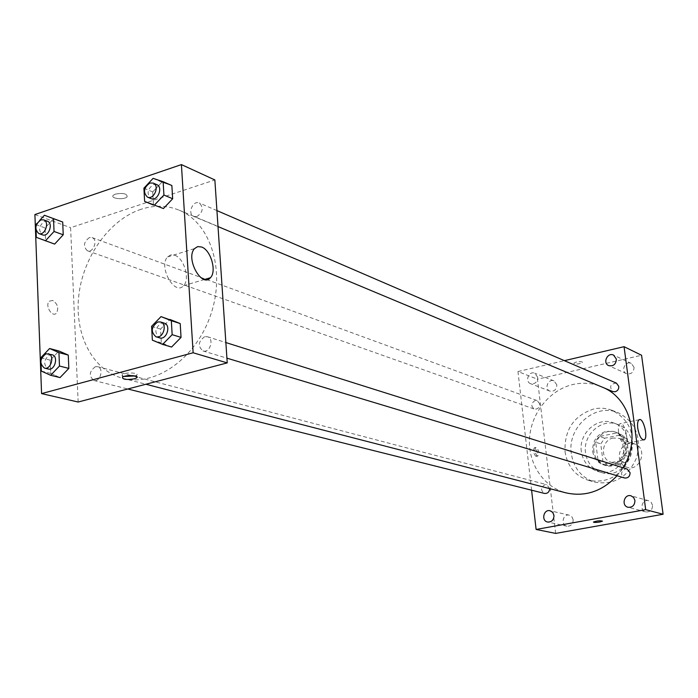 <?xml version="1.0" encoding="UTF-8"?>
<svg xmlns="http://www.w3.org/2000/svg" width="698" height="698" viewBox="0 0 698 698"><rect width="100%" height="100%" fill="white"/><g stroke="black" fill="none" stroke-linecap="round" stroke-linejoin="round"><path stroke-width="0.52" stroke-dasharray="3.49 2.62" d="M628.933 443.553C617.425 445.289 615.688 464.318 626.804 467.241C640.293 472.188 648.372 448.151 634.639 443.945L628.933 443.553M613.245 438.021C601.545 439.819 599.73 459.267 611.029 462.233C624.745 467.267 633.016 442.68 619.047 438.405L613.245 438.021M626.682 438.614L629.046 456.649L625.12 462.381L608.141 465.732L603.028 461.814L600.76 443.911L604.634 438.231L621.517 434.749L626.682 438.614L621.787 436.852L624.152 455.017L629.046 456.649M603.028 461.814L597.994 460.235L595.717 442.209L600.76 443.911M604.634 438.231L599.617 436.486L616.596 432.969L621.517 434.749M599.617 436.486L595.717 442.209M597.994 460.235L603.124 464.161L608.141 465.732M624.152 455.017L620.199 460.785L603.124 464.161M621.787 436.852L616.596 432.969M593.981 451.789C591.983 439.496 604.948 427.787 615.811 432.219C634.971 438.196 623.593 472.023 604.721 465.208C598.666 463.018 595.089 458.551 593.981 451.789M592.707 451.379C593.815 458.15 597.401 462.626 603.456 464.816C622.354 471.639 633.749 437.751 614.572 431.765L606.431 431.216C596.938 434.235 592.366 440.953 592.707 451.379M620.199 460.785L625.12 462.381M585.535 452.828C582.629 434.845 601.676 417.762 617.547 424.419C645.1 433.266 628.689 482.074 601.388 472.476C592.436 469.326 587.158 462.783 585.535 452.828M581.329 451.484C578.424 433.406 597.558 416.217 613.498 422.901C641.165 431.783 624.658 480.878 597.244 471.229C588.257 468.07 582.952 461.491 581.329 451.484M571.304 453.525C567.134 427.403 594.966 402.641 617.974 412.658C635.381 421.653 641.619 436.634 636.681 457.6C627.947 477.284 613.926 485.45 594.617 482.1C581.425 477.641 573.651 468.114 571.304 453.525M565.014 451.554C567.361 466.264 575.178 475.862 588.449 480.346C607.871 483.714 621.988 475.469 630.791 455.62C635.782 434.479 629.517 419.376 611.998 410.319C606.152 408.086 600.114 407.623 593.893 408.932C573.965 415.423 564.333 429.636 565.014 451.554M652.543 505.326L651.278 502.403L648.704 500.736C642.055 498.599 638.94 510.395 645.755 511.896C650.135 512.201 652.394 510.011 652.543 505.326M634.072 367.349L631.297 363.431C625.391 360.369 620.321 371.179 626.499 373.674C631.167 374.556 633.688 372.444 634.072 367.349M556.864 384.868L553.959 380.881C548.166 378.29 543.908 389.091 549.919 391.124C554.221 391.735 556.533 389.65 556.864 384.868M573.171 519.74L571.906 516.773L569.315 515.168C562.928 513.431 560.415 525.053 566.933 526.187C570.955 526.309 573.041 524.163 573.171 519.74M555.652 533.403L537.469 379.206L641.575 355.247M537.696 377.269L534.747 373.203C528.857 370.559 524.495 381.64 530.611 383.699C534.991 384.319 537.347 382.172 537.696 377.269M618.559 432.228C618.062 427.525 618.585 424.681 620.147 423.686C624.483 421.243 629.552 442.288 624.972 443.727C622.127 443.701 619.99 439.862 618.559 432.228M531.597 490.197L517.968 371.537L537.469 379.206M535.907 456.344C533.377 453.552 532.862 450.69 534.363 447.758C537.242 449.73 537.931 452.583 536.43 456.326L535.907 456.344M537.355 456.047C534.825 453.255 534.31 450.393 535.811 447.462C538.682 449.433 539.371 452.287 537.879 456.03L537.355 456.047M517.968 371.537L564.394 360.665M576.321 362.053L573.765 363.265C576.182 364.469 579.104 364.199 582.551 362.428C582.141 361.512 580.064 361.389 576.321 362.053L573.765 363.265C576.182 364.478 579.113 364.199 582.551 362.437C582.141 361.52 580.064 361.389 576.321 362.053M593.448 522.104L593.466 522.017C597.078 520.778 600.079 520.49 602.487 521.136M627.197 469.091L625.216 468.986C620.644 471.769 620.4 474.771 624.483 477.973M539.729 403.933L537.268 400.635L535.226 400.504C531.021 403.13 530.689 405.966 534.24 409.028C537.661 409.447 539.484 407.745 539.729 403.933M549.692 488.644L546.735 484.656L545.077 484.604C540.645 487.44 540.453 490.38 544.51 493.434M616.421 383.132C610.261 383.83 609.049 386.64 612.8 391.552M604.538 388.097L601.737 386.814C592.541 383.071 583.031 382.277 573.198 384.441C549.928 389.667 531.274 412.736 529.573 437.925C527.74 463.106 543.253 487.003 566.061 492.875M617.041 475.731L622.939 467.747M141.022 209.287C109.551 219.652 83.167 256.698 78.787 295.577C74.25 334.455 92.572 370.455 122.63 378.237C155.27 387.163 196.251 358.406 210.848 314.37C225.829 270.466 210.56 222.793 179.159 210.177C167.04 205.282 154.328 204.985 141.022 209.287M196.958 216.546L193.765 216.459C187.064 214.033 192.927 199.864 199.34 203.005C203.799 207.681 203.005 212.192 196.958 216.546M95.347 366.694C89.222 371.388 88.725 375.978 93.855 380.471C100.355 382.46 104.203 368.047 97.537 366.668L95.347 366.694M89.379 237.582C83.62 241.979 82.949 246.368 87.363 250.739C93.392 253.243 98.296 239.501 92.057 237.582L89.379 237.582M204.68 336.706C198.206 341.427 197.639 346.173 202.97 350.937C209.932 353.424 214.539 338.6 207.393 336.733L204.68 336.706M78.141 402.022L70.611 227.696L214.853 179.936M34.9 214.556L70.611 227.696M52.62 300.419L49.244 301.231C44.663 305.488 52.193 317.913 56.451 313.166C58.946 308.054 57.672 303.805 52.62 300.419L49.253 301.231C44.663 305.488 52.193 317.913 56.459 313.166C58.955 308.054 57.672 303.805 52.629 300.419M171.568 347.054L161.351 342.84L160.557 329.09L169.946 319.457L160.557 329.09L161.351 342.84L171.568 347.054M54.636 244.091L45.579 240.609L45.082 227.923L53.606 218.649L45.082 227.923L45.579 240.609L54.636 244.091M60.028 377.592L50.745 373.413L50.23 360.168L58.955 351.007L50.23 360.168L50.745 373.413L60.028 377.592M153.473 205.081L152.722 191.933L161.875 182.178L171.865 185.537L161.875 182.178L152.722 191.933L153.473 205.081M115.388 194.088L113.285 195.257C109.778 198.572 124.314 200.195 127.115 196.819C127.219 193.669 123.31 192.761 115.388 194.088L113.285 195.257C109.778 198.581 124.314 200.195 127.115 196.819C127.219 193.678 123.31 192.77 115.388 194.088M123.878 376.492L122.037 375.629L122.351 374.547C125.343 371.999 140.176 372.767 136.546 375.262L135.142 375.952M174.779 255.25C184.167 258.199 190.257 279.401 183.548 285.683C174.788 296.353 158.106 266.706 167.537 256.943L170.809 254.901L174.779 255.25M156.78 184.63L153.455 184.551C147.261 189.149 146.449 193.826 151.012 198.598M143.901 188.198L152.722 191.933M153.098 178.348L161.875 182.178M164.161 323.104L161.404 323.095C154.764 328.025 154.153 332.946 159.572 337.858M152.365 340.17L161.351 342.84M151.597 326.315L160.557 329.09M37.16 223.159L39.524 220.577M36.069 230.401L35.921 226.449M47.368 221.214L44.646 221.231C38.765 225.82 38.05 230.357 42.508 234.851M36.322 237.364L45.579 240.609M35.851 224.599L45.082 227.923M41.077 364.452L40.92 360.334M52.062 354.724L49.828 354.767C43.581 359.653 43.04 364.408 48.223 369.033M41.322 371.083L50.745 373.413M40.824 357.742L50.23 360.168M634.639 443.945L619.047 438.405M626.804 467.241L611.029 462.233M603.456 464.816L604.721 465.208M614.572 431.765L615.811 432.219M597.244 471.229L601.388 472.476M613.498 422.901L617.547 424.419M588.449 480.346L594.617 482.1M611.998 410.319L617.974 412.658M648.704 500.736L631.027 495.807M645.755 511.896L627.999 507.263M631.297 363.431L613.568 355.108M626.499 373.674L608.647 365.612M553.959 380.881L534.747 373.203M549.919 391.124L530.611 383.699M569.315 515.168L550.068 510.744M566.933 526.187L547.616 522.034M639.246 419.681L620.147 423.686M643.582 439.949L624.972 443.727M535.811 447.462L534.363 447.758M537.879 456.03L536.43 456.326M122.63 378.237L145.882 384.249M179.159 210.177L601.737 386.814M216.93 210.604L199.34 203.005M218.012 226.588L193.765 216.459M93.855 380.471L127.83 388.987M97.537 366.668L546.735 484.656M87.363 250.739L534.24 409.028M92.057 237.582L537.268 400.635M202.97 350.937L226.92 358.153M207.393 336.733L225.864 342.561M122.351 374.547L122.482 377.173M136.546 375.262L136.607 376.501M183.548 285.683L204.479 279.497M167.537 256.943L194.472 248.645"/><path stroke-width="1.05" d="M564.394 360.665L624.056 346.688L641.575 355.247L663.1 514.251L555.652 533.403L536.108 529.45L531.597 490.197M634.927 500.51L633.644 497.517L631.027 495.807C624.248 493.634 621.045 505.736 627.999 507.263C632.458 507.568 634.77 505.317 634.927 500.51M616.386 359.112L613.568 355.108C607.548 351.984 602.365 363.073 608.647 365.612C613.402 366.502 615.985 364.339 616.386 359.112M553.994 515.421L552.711 512.384L550.068 510.744C543.567 508.964 540.985 520.883 547.616 522.034C551.717 522.156 553.846 519.958 553.994 515.421M624.056 346.688L645.685 509.653L663.1 514.251M637.754 428.249C637.23 423.529 637.728 420.667 639.246 419.681C643.46 417.247 648.555 438.423 644.097 439.845C641.322 439.801 639.211 435.936 637.754 428.249M645.685 509.653L536.108 529.45M602.487 521.136L599.8 521.999C595.952 522.566 593.841 522.566 593.466 522.017C597.078 520.787 600.079 520.49 602.487 521.144L599.8 521.999C596.258 522.532 594.146 522.566 593.448 522.104M226.92 358.153L624.483 477.973C628.06 478.313 629.928 476.551 630.093 472.694L627.197 469.091L225.864 342.561M127.83 388.987L544.51 493.434C547.607 493.661 549.335 492.064 549.692 488.644M218.012 226.588L612.8 391.552L615.156 391.752C617.678 390.924 618.89 389.135 618.794 386.395L616.421 383.132L216.93 210.604M145.882 384.249L566.061 492.875C585.256 497.072 602.243 491.357 617.041 475.731M622.939 467.747C640.764 440.403 631.097 400.303 604.538 388.097M181.41 164.597L214.853 179.936L227.243 362.899L78.141 402.022L41.575 393.602L34.9 214.556L181.41 164.597L193.128 352.769L41.575 393.602M161.029 316.604L180.206 323.549L181.044 337.396L171.568 347.054L162.625 344.402L152.365 340.17L151.597 326.315L161.029 316.604L171.333 320.714L172.153 334.665L162.625 344.402M39.524 220.577L44.41 215.246L62.698 222.034L63.239 234.79L54.636 244.091L36.322 237.364L36.069 230.401M40.92 360.334L40.824 357.742L49.593 348.511L58.955 351.007L68.273 355.081L68.832 368.413L60.028 377.592L50.631 375.28L41.322 371.083L41.077 364.452M163.131 181.716L171.865 185.537L172.668 198.756L163.428 208.545L144.634 201.425L143.901 188.198L153.098 178.348L163.131 181.716L163.917 195.03L154.624 204.907M193.128 352.769L227.243 362.899M201.591 246.996C210.848 250.041 216.973 271.461 210.403 277.743C201.853 288.44 185.249 258.408 194.472 248.645L197.682 246.612L201.591 246.996M134.461 378.805C126.312 380.009 122.316 379.468 122.482 377.173C125.474 374.634 140.315 375.393 136.677 377.88L134.461 378.805M135.142 375.952L123.878 376.492M147.453 197.106L151.012 198.598C157.486 201.713 163.515 187.125 156.78 184.63L153.237 183.094L149.904 183.024C143.701 187.631 142.881 192.334 147.453 197.106C153.935 200.23 159.982 185.598 153.237 183.094M144.634 201.425L153.473 205.081M171.865 185.537L172.668 198.756L163.428 208.545M163.917 195.03L172.668 198.756M155.951 336.768L159.572 337.858C166.656 340.397 171.455 324.998 164.161 323.104L160.557 321.97L157.792 321.961C151.143 326.908 150.532 331.838 155.951 336.768C163.053 339.307 167.86 323.863 160.557 321.97M169.946 319.457L180.206 323.549L181.044 337.396L171.568 347.054M171.333 320.714L180.206 323.549M172.153 334.665L181.044 337.396M44.41 215.246L53.528 218.64L54.043 231.483L45.405 240.862M35.921 226.449L35.851 224.599L37.16 223.159M38.774 233.533L42.508 234.851C48.616 237.399 53.694 223.151 47.368 221.214L43.651 219.853L40.92 219.87C35.04 224.477 34.324 229.031 38.774 233.533C44.89 236.081 49.986 221.79 43.651 219.853M53.606 218.649L62.698 222.034L63.239 234.79L54.636 244.091M53.528 218.64L62.698 222.034M54.043 231.483L63.239 234.79M49.593 348.511L58.937 352.603L59.478 366.031L50.631 375.28M44.428 368.082L48.223 369.033C54.828 371.066 58.833 356.12 52.062 354.724L46.042 353.773C39.777 358.676 39.236 363.449 44.428 368.082C51.033 370.115 55.055 355.125 48.275 353.729M58.955 351.007L68.273 355.081L68.832 368.413L60.028 377.592M58.937 352.603L68.273 355.081M59.478 366.031L68.832 368.413M644.097 439.845L643.582 439.949M136.607 376.501L136.677 377.88M204.479 279.497L210.403 277.743"/></g></svg>
